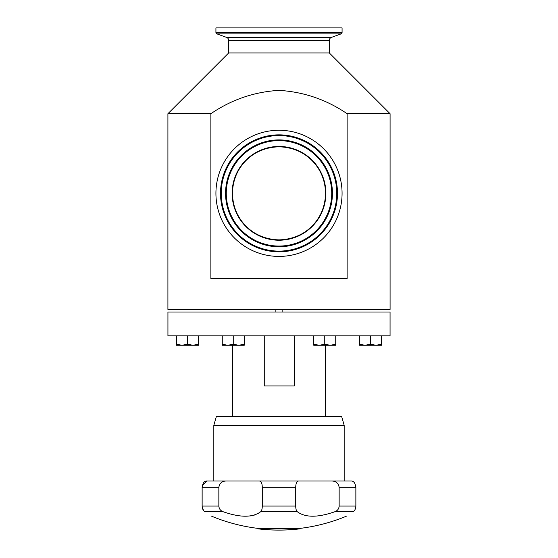 <?xml version="1.0" encoding="UTF-8"?>
<svg xmlns="http://www.w3.org/2000/svg" width="558" height="558" viewBox="0 0 558 558"><rect width="100%" height="100%" fill="white"/><g stroke="black" fill="none" stroke-linecap="round" stroke-linejoin="round"><path stroke-width="0.84" d="M279 146.81A46.53 46.53 0 0 0 232.47 193.34A46.53 46.53 0 0 0 279 239.87C252.342 239.215 232.853 219.343 232.47 193.333C232.874 167.365 252.293 147.452 279 146.81C305.631 147.424 325.209 167.407 325.53 193.396C325.056 219.336 305.777 239.201 279 239.87A46.53 46.53 0 0 0 325.53 193.34A46.53 46.53 0 0 0 279 146.81M210.875 113.713L167.916 113.713L167.916 309.411L390.084 309.411L390.084 113.713L347.125 113.713C326.479 99.638 303.768 91.861 279 90.375C254.274 91.84 231.563 99.624 210.875 113.713L210.875 278.602L347.125 278.602L347.125 113.713M342.075 32.462L215.925 32.462L215.925 27.9L342.075 27.9L342.075 32.462A1.507 1.507 0 0 1 341.084 33.878L331.389 37.407A3.111 3.111 0 0 0 329.339 40.329L329.339 52.968L228.661 52.968L167.916 113.713M329.339 52.968L390.084 113.713M329.339 40.329L228.661 40.329L228.661 52.968M228.661 40.329A3.111 3.111 0 0 0 226.611 37.407L216.916 33.878A1.507 1.507 0 0 1 215.925 32.462M337.478 194.282A58.485 58.485 0 0 0 279.942 134.862A58.485 58.485 0 0 0 220.522 192.391A58.485 58.485 0 0 0 278.058 251.818A58.485 58.485 0 0 0 337.478 194.282M226.283 192.489A52.724 52.724 0 0 0 278.149 246.057A52.724 52.724 0 0 0 331.717 194.191A52.724 52.724 0 0 0 279.851 140.616A52.724 52.724 0 0 0 226.283 192.489M325.872 194.093A46.879 46.879 0 0 0 279.753 146.461A46.879 46.879 0 0 0 232.128 192.58A46.879 46.879 0 0 0 278.247 240.212A46.879 46.879 0 0 0 325.872 194.093M215.932 192.322A63.075 63.075 0 0 0 277.982 256.408A63.075 63.075 0 0 0 342.068 194.358A63.075 63.075 0 0 0 280.018 130.272A63.075 63.075 0 0 0 215.932 192.322M279 335.839L390.063 335.839L390.063 312.02L167.937 312.02L167.937 335.839L279 335.839M222.265 344.279L222.265 345.262L238.74 345.262L233.244 344.279L227.755 345.262L222.265 344.279L222.265 335.839M244.23 345.262L244.23 344.279L238.74 345.262L244.23 345.262L244.23 335.839M233.244 335.839L233.244 344.279M198.474 335.839L198.474 344.279L192.984 345.262L187.495 344.279L182.006 345.262L176.516 344.279L176.516 345.262L198.474 345.262L198.474 344.279L198.474 345.262M187.495 335.839L187.495 344.279M176.516 335.839L176.516 344.279M370.505 344.279L365.016 345.262L375.994 345.262L370.505 344.279L370.505 335.839M359.526 335.839L359.526 345.262L365.016 345.262L359.526 344.279L359.526 345.262M381.484 335.839L381.484 344.279L375.994 345.262L381.484 345.262L381.484 344.279L381.484 345.262M313.77 344.279L313.77 345.262L319.26 345.262L313.77 344.279L313.77 335.839M324.756 335.839L324.756 344.279L319.26 345.262L335.735 345.262L335.735 344.279L335.735 345.262M335.735 335.839L335.735 344.279L330.245 345.262L324.756 344.279M294.352 335.839L294.352 385.976L264.269 385.976L264.269 335.839M346.288 516.241A175.491 175.491 0 0 1 299.932 528.398L258.068 528.398A175.491 175.491 0 0 1 211.712 516.241M223.047 511.693L204.779 511.693C203.21 510.689 202.331 508.812 202.136 506.064L202.136 487.26C202.805 483.033 204.354 480.947 206.781 480.996L226.764 480.996C222.279 480.947 219.643 483.033 218.855 487.26L218.855 506.064C219.071 508.805 220.466 510.682 223.047 511.693C240.149 517.705 252.711 517.705 260.732 511.693L257.984 513.625M204.779 511.693C213.916 517.705 213.916 517.705 204.779 511.693C213.916 517.705 213.916 517.705 204.779 511.693M254.49 515.048L250.319 515.927M213.826 425.315L216.323 416.589L341.677 416.589L344.174 425.315L213.826 425.315L213.826 480.996L206.781 480.996L202.254 485.858M344.174 425.315L344.174 480.996L213.826 480.996M297.268 511.693L260.732 511.693C261.737 510.689 262.253 508.812 262.281 506.064L262.281 487.26C262.162 483.033 261.067 480.947 259.01 480.996L298.99 480.996C296.926 480.947 295.838 483.033 295.719 487.26L295.719 506.064C295.74 508.798 296.256 510.675 297.268 511.693C305.233 517.705 317.795 517.705 334.953 511.693C337.534 510.689 338.929 508.812 339.145 506.064L339.145 487.26C338.35 483.033 335.714 480.947 331.236 480.996L351.219 480.996C353.646 480.947 355.195 483.033 355.865 487.26L355.746 485.858M339.145 506.064L355.865 506.064L355.865 487.26L355.865 506.064C355.676 508.798 354.797 510.675 353.221 511.693C344.084 517.705 344.084 517.705 353.221 511.693C344.084 517.705 344.084 517.705 353.221 511.693L354.211 510.814M354.853 483.402L354.204 482.503M346.288 480.996L344.174 480.996M219.524 508.708L219.189 507.968M218.855 506.064L202.136 506.064L202.345 507.885M202.352 507.913L203.816 510.842M353.221 511.693L334.953 511.693M259.01 480.996L226.764 480.996M331.236 480.996L298.99 480.996M211.712 480.996L206.781 480.996M258.445 528.398L258.549 528.9A175.484 175.47 90 0 0 299.486 528.9L258.549 528.9M299.486 528.9L299.555 528.398M279 530.1A175.484 175.47 -90 0 1 258.514 528.9L258.549 528.607M331.389 37.407L226.611 37.407M341.084 33.878L216.916 33.878M336.767 194.268A57.774 57.774 0 0 0 279.935 135.573A57.774 57.774 0 0 0 221.233 192.405A57.774 57.774 0 0 0 278.065 251.107A57.774 57.774 0 0 0 336.767 194.268M332.429 194.198A53.435 53.435 0 0 0 279.865 139.912A53.435 53.435 0 0 0 225.571 192.475A53.435 53.435 0 0 0 278.135 246.769A53.435 53.435 0 0 0 332.429 194.198M218.855 487.26L202.136 487.26M295.719 506.064L262.281 506.064M355.865 487.26L339.145 487.26M295.719 487.26L262.281 487.26M275.868 309.411L275.868 312.02M282.132 309.411L282.132 312.02M325.377 345.262L325.377 416.589M232.623 345.262L232.623 416.589"/></g></svg>
